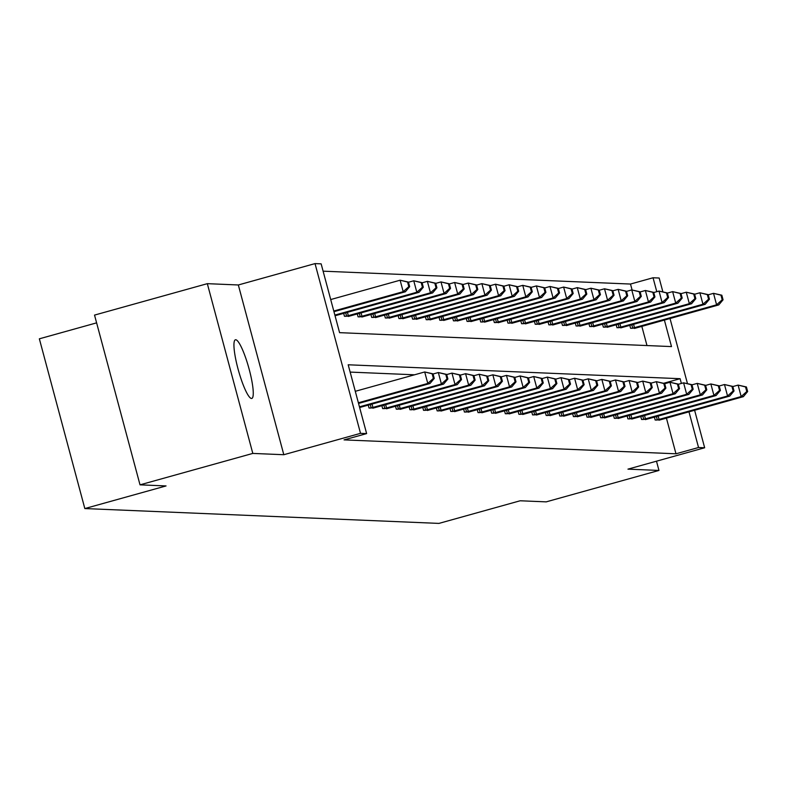 <?xml version="1.0" encoding="UTF-8"?>
<svg xmlns="http://www.w3.org/2000/svg" width="787" height="787" viewBox="0 0 787 787"><rect width="100%" height="100%" fill="white"/><g stroke="black" fill="none" stroke-linecap="round" stroke-linejoin="round"><path stroke-width="1.18" d="M235.736 339.748A30.447 5.332 74.4 0 0 235.431 339.777A30.447 5.332 74.4 0 0 238.235 369.703A30.447 5.332 74.4 0 0 251.466 398.468A30.447 5.332 74.4 0 0 251.771 398.438A30.447 5.332 74.4 0 0 248.967 368.513A30.447 5.332 74.4 0 0 235.736 339.748M632.079 289.931L630.495 284.048L653.053 277.762L659.172 278.018L662.811 291.623M96.614 322.857L39.35 338.813L84.829 508.559L438.93 523.404L520.148 500.778L546.178 501.87L658.965 470.439L656.486 461.192M84.829 508.559L166.047 485.933L140.017 484.841L94.529 315.095L207.325 283.664L252.804 453.42L283.812 454.719L360.515 433.342L315.026 263.596L321.145 263.852L339.581 332.665L671.498 346.585L664.385 320.063M283.812 454.719L238.333 284.973L207.325 283.664M238.333 284.973L315.026 263.596M630.495 284.048L323.103 271.171M140.017 484.841L252.804 453.42M646.983 345.552L641.828 326.349M335.085 315.902L335.951 315.489M343.663 313.334L344.46 316.285L349.576 316.059M357.298 313.905L358.085 316.866L363.21 316.63M370.923 314.475L371.71 317.436L376.835 317.2M384.548 315.046L385.335 318.007L390.46 317.771M398.173 315.617L398.96 318.578L404.085 318.342M411.798 316.187L412.595 319.148L417.71 318.912M425.423 316.758L426.22 319.719L431.335 319.483M439.048 317.328L439.844 320.289L444.96 320.053M452.673 317.899L453.469 320.86L458.585 320.624M466.298 318.469L467.094 321.43L472.21 321.204M479.932 319.04L480.719 322.001L485.845 321.775M493.557 319.611L494.344 322.572L499.47 322.345M507.182 320.181L507.969 323.142L513.094 322.916M520.807 320.762L521.594 323.713L526.719 323.487M534.432 321.332L535.219 324.283L540.344 324.057M548.057 321.903L548.854 324.854L553.969 324.628M561.682 322.473L562.479 325.425L567.594 325.198M575.307 323.044L576.104 325.995L581.219 325.769M588.932 323.614L589.729 326.566L594.844 326.339M602.557 324.185L603.354 327.136L608.469 326.91M616.191 324.756L616.978 327.707L622.104 327.481M629.816 325.326L630.603 328.287L635.729 328.051M681.375 383.436L680.106 378.695L348.188 364.784L366.624 433.598L344.067 439.884L675.984 453.794L666.422 418.104M414.542 374.799L350.146 372.094M359.669 407.656L360.544 407.243M368.257 405.089L369.044 408.05L374.169 407.814M381.882 405.659L382.669 408.62L387.794 408.384M395.507 406.23L396.294 409.191L401.419 408.955M409.132 406.8L409.929 409.761L415.044 409.525M422.757 407.371L423.554 410.332L428.669 410.096M436.382 407.941L437.178 410.903L442.294 410.666M450.007 408.512L450.803 411.473L455.919 411.237M463.632 409.083L464.428 412.044L469.544 411.808M477.266 409.653L478.053 412.614L483.179 412.388M490.891 410.224L491.678 413.185L496.804 412.959M504.516 410.794L505.303 413.755L510.429 413.529M518.141 411.375L518.928 414.326L524.053 414.1M531.766 411.945L532.553 414.897L537.678 414.67M545.391 412.516L546.188 415.467L551.303 415.241M559.016 413.086L559.813 416.038L564.928 415.811M572.641 413.657L573.438 416.608L578.553 416.382M586.266 414.228L587.063 417.179L592.178 416.953M599.891 414.798L600.688 417.749L605.803 417.523M613.526 415.369L614.313 418.32L619.438 418.094M627.15 415.939L627.937 418.9L633.063 418.664M640.775 416.51L641.562 419.471L646.688 419.235M654.4 417.08L655.187 420.042L660.313 419.805M694.606 410.243L704.66 447.764L627.957 469.141L658.965 470.439M704.66 447.764L698.541 447.508L688.979 411.817M675.984 453.794L698.541 447.508M366.624 433.598L360.515 433.342M670.012 318.489L687.405 383.377M656.791 291.682L653.053 277.762M663.707 383.269L680.106 378.695M358.37 402.777L427.784 383.436L429.968 383.525L358.538 403.426M355.291 391.306L424.705 371.966L433.027 373.835L432.152 373.795L433.381 378.39L434.257 378.419L433.027 373.835M433.381 378.39L427.784 383.436L424.705 371.966L432.152 373.795M429.968 383.525L434.257 378.419M333.954 311.672L405.384 291.77L403.2 291.682L400.121 280.211L330.707 299.552M407.568 282.041L400.121 280.211L408.433 282.08L407.568 282.041L408.797 286.635L409.663 286.665L408.433 282.08M408.797 286.635L403.2 291.682L333.777 311.022M409.663 286.665L405.384 291.77M359.452 406.84L441.409 384.007L443.593 384.095L359.639 407.518M433.066 374.002L438.329 372.536L446.652 374.405L445.776 374.366L447.006 378.96L447.882 378.99L446.652 374.405M447.006 378.96L441.409 384.007L438.329 372.536L445.776 374.366M443.593 384.095L447.882 378.99M370.461 408.109L455.034 384.577L457.217 384.666L372.871 408.207M446.691 374.573L451.964 373.107L460.277 374.976L459.401 374.937L460.631 379.531L461.507 379.56L460.277 374.976M460.631 379.531L455.034 384.577L451.964 373.107L459.401 374.937M457.217 384.666L461.507 379.56M335.055 315.764L419.009 292.341L416.825 292.252L413.746 280.782L408.483 282.248M421.193 282.612L413.746 280.782L422.068 282.651L421.193 282.612L422.422 287.206L423.298 287.235L422.068 282.651M422.422 287.206L416.825 292.252L334.868 315.085M423.298 287.235L419.009 292.341M348.287 316.453L432.634 292.912L430.45 292.823L427.371 281.353L422.107 282.818M434.817 283.182L427.371 281.353L435.693 283.222L434.817 283.182L436.047 287.776L436.923 287.806L435.693 283.222M436.047 287.776L430.45 292.823L345.877 316.344M436.923 287.806L432.634 292.912M384.086 408.679L468.659 385.148L470.842 385.237L386.496 408.778M460.316 375.143L465.589 373.677L473.902 375.547L473.026 375.507L474.256 380.101L475.132 380.141L473.902 375.547M474.256 380.101L468.659 385.148L465.589 373.677L473.026 375.507M470.842 385.237L475.132 380.141M397.71 409.25L482.283 385.719L484.467 385.807L400.121 409.348M473.951 375.714L479.214 374.248L487.527 376.117L486.651 376.088L487.881 380.672L488.757 380.711L487.527 376.117M487.881 380.672L482.283 385.719L479.214 374.248L486.651 376.088M484.467 385.807L488.757 380.711M411.335 409.82L495.908 386.289L498.092 386.378L413.755 409.919M487.576 376.284L492.839 374.819L501.152 376.688L500.276 376.658L501.506 381.242L502.381 381.282L501.152 376.688M501.506 381.242L495.908 386.289L492.839 374.819L500.276 376.658M498.092 386.378L502.381 381.282M361.912 317.023L446.259 293.482L444.075 293.394L440.995 281.923L435.732 283.389M448.442 283.753L440.995 281.923L449.318 283.792L448.442 283.753L449.672 288.347L450.548 288.376L449.318 283.792M449.672 288.347L444.075 293.394L359.502 316.925M450.548 288.376L446.259 293.482M375.537 317.594L459.883 294.053L457.7 293.964L454.63 282.494L449.357 283.959M462.067 284.323L454.63 282.494L462.943 284.363L462.067 284.323L463.297 288.918L464.173 288.957L462.943 284.363M463.297 288.918L457.7 293.964L373.127 317.495M464.173 288.957L459.883 294.053M389.162 318.164L473.508 294.623L471.324 294.535L468.255 283.064L462.982 284.53M475.692 284.894L468.255 283.064L476.568 284.933L475.692 284.894L476.922 289.488L477.798 289.527L476.568 284.933M476.922 289.488L471.324 294.535L386.751 318.066M477.798 289.527L473.508 294.623M424.96 410.391L509.533 386.86L511.717 386.948L427.38 410.489M501.201 376.855L506.464 375.389L514.777 377.258L513.901 377.229L515.131 381.813L516.006 381.852L514.777 377.258M515.131 381.813L509.533 386.86L506.464 375.389L513.901 377.229M511.717 386.948L516.006 381.852M402.787 318.735L487.133 295.194L484.949 295.105L481.88 283.635L476.617 285.101M489.317 285.474L481.88 283.635L490.193 285.504L489.317 285.474L490.547 290.059L491.422 290.098L490.193 285.504M490.547 290.059L484.949 295.105L400.376 318.637M491.422 290.098L487.133 295.194M438.585 410.962L523.158 387.43L525.342 387.519L441.005 411.06M514.826 377.426L520.089 375.96L528.402 377.829L527.536 377.799L528.766 382.384L529.631 382.423L528.402 377.829M528.766 382.384L523.158 387.43L520.089 375.96L527.536 377.799M525.342 387.519L529.631 382.423M416.421 319.306L500.758 295.764L498.574 295.676L495.505 284.205L490.242 285.671M502.942 286.045L495.505 284.205L503.818 286.075L502.942 286.045L504.172 290.629L505.047 290.669L503.818 286.075M504.172 290.629L498.574 295.676L414.001 319.207M505.047 290.669L500.758 295.764M452.22 411.532L536.793 388.001L538.977 388.089L454.63 411.631M528.451 377.996L533.714 376.53L542.027 378.399L541.161 378.37L542.391 382.954L543.256 382.994L542.027 378.399M542.391 382.954L536.793 388.001L533.714 376.53L541.161 378.37M538.977 388.089L543.256 382.994M430.046 319.876L514.383 296.335L512.199 296.246L509.13 284.776L503.867 286.242M516.567 286.616L509.13 284.776L517.443 286.645L516.567 286.616L517.797 291.2L518.672 291.239L517.443 286.645M517.797 291.2L512.199 296.246L427.626 319.778M518.672 291.239L514.383 296.335M465.845 412.103L550.418 388.571L552.602 388.67L468.255 412.201M542.076 378.567L547.339 377.101L555.661 378.98L554.786 378.94L556.016 383.525L556.891 383.564L555.661 378.98M556.016 383.525L550.418 388.571L547.339 377.101L554.786 378.94M552.602 388.67L556.891 383.564M443.671 320.447L528.008 296.906L525.824 296.817L522.755 285.347L517.492 286.812M530.202 287.186L522.755 285.347L531.068 287.216L530.202 287.186L531.432 291.77L532.297 291.81L531.068 287.216M531.432 291.77L525.824 296.817L441.251 320.348M532.297 291.81L528.008 296.906M479.47 412.673L564.043 389.142L566.227 389.24L481.88 412.772M555.701 379.147L560.964 377.671L569.286 379.55L568.411 379.511L569.64 384.095L570.516 384.135L569.286 379.55M569.64 384.095L564.043 389.142L560.964 377.671L568.411 379.511M566.227 389.24L570.516 384.135M457.296 321.017L541.643 297.486L539.459 297.388L536.38 285.917L531.117 287.383M543.827 287.757L536.38 285.917L544.693 287.786L543.827 287.757L545.057 292.341L545.922 292.38L544.693 287.786M545.057 292.341L539.459 297.388L454.886 320.919M545.922 292.38L541.643 297.486M493.095 413.244L577.668 389.713L579.852 389.811L495.505 413.342M569.326 379.718L574.589 378.242L582.911 380.121L582.036 380.082L583.265 384.666L584.141 384.705L582.911 380.121M583.265 384.666L577.668 389.713L574.589 378.242L582.036 380.082M579.852 389.811L584.141 384.705M470.921 321.588L555.268 298.057L553.084 297.958L550.005 286.488L544.742 287.963M557.452 288.327L550.005 286.488L558.327 288.367L557.452 288.327L558.681 292.912L559.557 292.951L558.327 288.367M558.681 292.912L553.084 297.958L468.511 321.49M559.557 292.951L555.268 298.057M506.72 413.814L591.293 390.283L593.477 390.382L509.13 413.913M582.951 380.288L588.223 378.822L596.536 380.692L595.661 380.652L596.89 385.237L597.766 385.276L596.536 380.692M596.89 385.237L591.293 390.283L588.223 378.822L595.661 380.652M593.477 390.382L597.766 385.276M484.546 322.158L568.893 298.627L566.709 298.529L563.63 287.058L558.367 288.534M571.077 288.898L563.63 287.058L571.952 288.937L571.077 288.898L572.306 293.482L573.182 293.521L571.952 288.937M572.306 293.482L566.709 298.529L482.136 322.06M573.182 293.521L568.893 298.627M520.345 414.385L604.918 390.854L607.102 390.952L522.755 414.483M596.576 380.859L601.848 379.393L610.161 381.262L609.286 381.223L610.515 385.807L611.391 385.846L610.161 381.262M610.515 385.807L604.918 390.854L601.848 379.393L609.286 381.223M607.102 390.952L611.391 385.846M498.171 322.729L582.518 299.198L580.334 299.099L577.264 287.629L571.992 289.104M584.702 289.468L577.264 287.629L585.577 289.508L584.702 289.468L585.931 294.053L586.807 294.092L585.577 289.508M585.931 294.053L580.334 299.099L495.761 322.631M586.807 294.092L582.518 299.198M533.97 414.956L618.543 391.424L620.727 391.523L536.38 415.054M610.21 381.429L615.473 379.964L623.786 381.833L622.911 381.793L624.14 386.378L625.016 386.417L623.786 381.833M624.14 386.378L618.543 391.424L615.473 379.964L622.911 381.793M620.727 391.523L625.016 386.417M511.796 323.3L596.143 299.768L593.959 299.67L590.889 288.209L585.617 289.675M598.327 290.039L590.889 288.209L599.202 290.078L598.327 290.039L599.556 294.623L600.432 294.663L599.202 290.078M599.556 294.623L593.959 299.67L509.386 323.201M600.432 294.663L596.143 299.768M547.595 415.526L632.168 392.005L634.352 392.093L550.015 415.634M623.835 382L629.098 380.534L637.411 382.403L636.535 382.364L637.765 386.948L638.641 386.988L637.411 382.403M637.765 386.948L632.168 392.005L629.098 380.534L636.535 382.364M634.352 392.093L638.641 386.988M525.421 323.87L609.768 300.339L607.584 300.24L604.514 288.78L599.241 290.246M611.952 290.61L604.514 288.78L612.827 290.649L611.952 290.61L613.181 295.194L614.057 295.233L612.827 290.649M613.181 295.194L607.584 300.24L523.011 323.772M614.057 295.233L609.768 300.339M561.22 416.097L645.793 392.575L647.976 392.664L563.64 416.205M637.46 382.571L642.723 381.105L651.036 382.974L650.17 382.935L651.39 387.529L652.266 387.558L651.036 382.974M651.39 387.529L645.793 392.575L642.723 381.105L650.17 382.935M647.976 392.664L652.266 387.558M539.046 324.441L623.393 300.909L621.209 300.821L618.139 289.35L612.876 290.816M625.576 291.18L618.139 289.35L626.452 291.22L625.576 291.18L626.806 295.764L627.682 295.804L626.452 291.22M626.806 295.764L621.209 300.821L536.636 324.342M627.682 295.804L623.393 300.909M574.844 416.667L659.427 393.146L661.601 393.234L577.264 416.776M651.085 383.141L656.348 381.675L664.661 383.544L663.795 383.505L665.025 388.099L665.891 388.129L664.661 383.544M665.025 388.099L659.427 393.146L656.348 381.675L663.795 383.505M661.601 393.234L665.891 388.129M552.681 325.021L637.017 301.48L634.834 301.391L631.764 289.921L626.501 291.387M639.201 291.751L631.764 289.921L640.077 291.79L639.201 291.751L640.431 296.335L641.307 296.374L640.077 291.79M640.431 296.335L634.834 301.391L550.261 324.913M641.307 296.374L637.017 301.48M588.479 417.238L673.052 393.716L675.236 393.805L590.889 417.346M664.71 383.712L669.973 382.246L678.296 384.115L677.42 384.076L678.65 388.67L679.515 388.699L678.296 384.115M678.65 388.67L673.052 393.716L669.973 382.246L677.42 384.076M675.236 393.805L679.515 388.699M566.306 325.592L650.642 302.051L648.458 301.962L645.389 290.492L640.126 291.957M652.836 292.321L645.389 290.492L653.702 292.361L652.836 292.321L654.066 296.915L654.932 296.945L653.702 292.361M654.066 296.915L648.458 301.962L563.886 325.484M654.932 296.945L650.642 302.051M602.104 417.808L686.677 394.287L688.861 394.376L604.514 417.917M678.335 384.282L683.598 382.816L691.921 384.686L691.045 384.646L692.275 389.24L693.15 389.27L691.921 384.686M692.275 389.24L686.677 394.287L683.598 382.816L691.045 384.646M688.861 394.376L693.15 389.27M579.93 326.162L664.277 302.621L662.093 302.533L659.014 291.062L653.751 292.528M666.461 292.892L659.014 291.062L667.327 292.931L666.461 292.892L667.691 297.486L668.557 297.516L667.327 292.931M667.691 297.486L662.093 302.533L577.52 326.054M668.557 297.516L664.277 302.621M615.729 418.379L700.302 394.858L702.486 394.946L618.139 418.487M691.96 384.853L697.223 383.387L705.546 385.256L704.67 385.217L705.9 389.811L706.775 389.84L705.546 385.256M705.9 389.811L700.302 394.858L697.223 383.387L704.67 385.217M702.486 394.946L706.775 389.84M593.555 326.733L677.902 303.192L675.718 303.103L672.639 291.633L667.376 293.098M680.086 293.462L672.639 291.633L680.962 293.502L680.086 293.462L681.316 298.057L682.191 298.086L680.962 293.502M681.316 298.057L675.718 303.103L591.145 326.625M682.191 298.086L677.902 303.192M629.354 418.959L713.927 395.428L716.111 395.517L631.764 419.058M705.585 385.423L710.858 383.958L719.17 385.827L718.295 385.787L719.525 390.382L720.4 390.411L719.17 385.827M719.525 390.382L713.927 395.428L710.858 383.958L718.295 385.787M716.111 395.517L720.4 390.411M607.18 327.303L691.527 303.762L689.343 303.674L686.264 292.203L681.001 293.669M693.711 294.033L686.264 292.203L694.587 294.072L693.711 294.033L694.941 298.627L695.816 298.657L694.587 294.072M694.941 298.627L689.343 303.674L604.77 327.195M695.816 298.657L691.527 303.762M642.979 419.53L727.552 395.999L729.736 396.087L645.389 419.628M719.21 385.994L724.483 384.528L732.795 386.397L731.92 386.358L733.15 390.952L734.025 390.991L732.795 386.397M733.15 390.952L727.552 395.999L724.483 384.528L731.92 386.358M729.736 396.087L734.025 390.991M620.805 327.874L705.152 304.333L702.968 304.244L699.889 292.774L694.626 294.24M707.336 294.604L699.889 292.774L708.211 294.643L707.336 294.604L708.566 299.198L709.441 299.227L708.211 294.643M708.566 299.198L702.968 304.244L618.395 327.776M709.441 299.227L705.152 304.333M656.604 420.101L741.177 396.569L743.361 396.658L659.014 420.199M732.835 386.565L738.108 385.099L746.42 386.968L745.545 386.938L746.774 391.523L747.65 391.562L746.42 386.968M746.774 391.523L741.177 396.569L738.108 385.099L745.545 386.938M743.361 396.658L747.65 391.562M634.43 328.445L718.777 304.903L716.593 304.815L713.524 293.344L708.251 294.81M720.961 295.174L713.524 293.344L721.836 295.214L720.961 295.174L722.191 299.768L723.066 299.808L721.836 295.214M722.191 299.768L716.593 304.815L632.02 328.346M723.066 299.808L718.777 304.903M371.169 407.922L370.264 404.528M372.92 407.459L372.005 404.046M347.421 312.291L348.336 315.705M345.68 312.773L346.585 316.167M384.804 408.492L383.889 405.098M386.545 408.03L385.63 404.616M398.429 409.063L397.514 405.669M400.17 408.601L399.255 405.187M412.054 409.633L411.139 406.24M413.795 409.171L412.88 405.758M361.046 312.862L361.961 316.276M359.305 313.344L360.21 316.738M374.671 313.433L375.586 316.846M372.93 313.915L373.835 317.309M388.296 314.003L389.211 317.417M386.555 314.485L387.47 317.879M425.678 410.204L424.764 406.81M427.42 409.742L426.515 406.328M401.921 314.574L402.836 317.987M400.18 315.056L401.095 318.45M439.303 410.775L438.398 407.381M441.054 410.312L440.14 406.899M415.546 315.144L416.461 318.558M413.805 315.626L414.719 319.02M452.928 411.345L452.023 407.951M454.679 410.883L453.765 407.469M429.181 315.715L430.096 319.128M427.43 316.197L428.344 319.591M466.553 411.916L465.648 408.522M468.304 411.453L467.389 408.04M442.806 316.285L443.72 319.699M441.064 316.767L441.969 320.161M480.178 412.486L479.273 409.092M481.929 412.024L481.014 408.61M456.43 316.856L457.345 320.27M454.689 317.338L455.594 320.732M493.803 413.067L492.898 409.663M495.554 412.595L494.639 409.181M470.055 317.427L470.97 320.84M468.314 317.909L469.219 321.303M507.428 413.637L506.523 410.243M509.179 413.165L508.264 409.752M483.68 317.997L484.595 321.411M481.939 318.479L482.844 321.873M521.063 414.208L520.148 410.814M522.804 413.736L521.889 410.322M497.305 318.568L498.22 321.981M495.564 319.06L496.469 322.454M534.688 414.779L533.773 411.385M536.429 414.306L535.514 410.893M510.93 319.138L511.845 322.552M509.189 319.63L510.104 323.024M548.313 415.349L547.398 411.955M550.054 414.877L549.139 411.463M524.555 319.709L525.47 323.123M522.814 320.201L523.729 323.595M561.938 415.92L561.023 412.526M563.689 415.447L562.774 412.034M538.18 320.279L539.095 323.693M536.439 320.771L537.354 324.165M575.563 416.49L574.658 413.096M577.314 416.018L576.399 412.604M551.805 320.85L552.72 324.264M550.064 321.342L550.979 324.736M589.188 417.061L588.283 413.667M590.939 416.589L590.024 413.175M565.44 321.421L566.355 324.834M563.689 321.913L564.604 325.306M602.812 417.631L601.907 414.237M604.564 417.159L603.649 413.755M579.065 321.991L579.98 325.405M577.324 322.483L578.229 325.877M616.437 418.202L615.532 414.808M618.188 417.74L617.274 414.326M592.69 322.572L593.605 325.975M590.948 323.054L591.854 326.448M630.062 418.773L629.157 415.379M631.813 418.31L630.899 414.897M606.315 323.142L607.23 326.556M604.573 323.624L605.478 327.018M643.697 419.343L642.782 415.949M645.438 418.881L644.523 415.467M619.94 323.713L620.854 327.126M618.198 324.195L619.103 327.589M657.322 419.914L656.407 416.52M659.063 419.451L658.148 416.038M633.565 324.283L634.479 327.697M631.823 324.765L632.728 328.159"/></g></svg>
